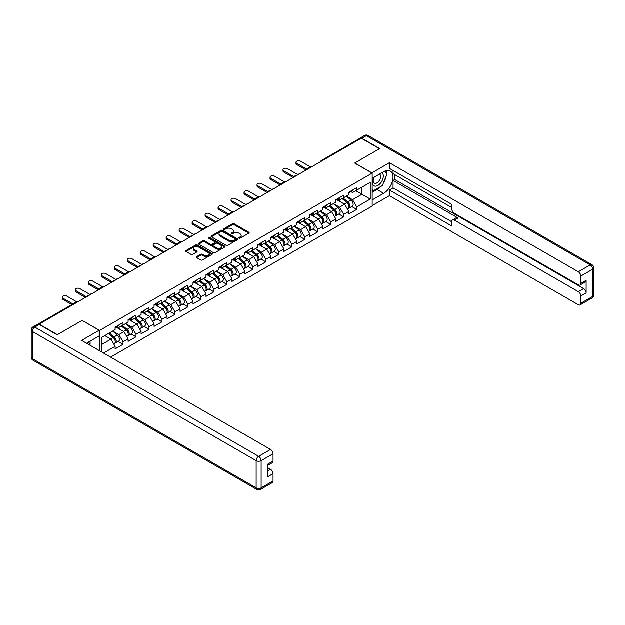 <?xml version="1.0" encoding="UTF-8"?>
<svg xmlns="http://www.w3.org/2000/svg" width="625" height="625" viewBox="0 0 625 625"><rect width="100%" height="100%" fill="white"/><g stroke="black" fill="none" stroke-linecap="round" stroke-linejoin="round"><path stroke-width="0.94" d="M238.992 238.203A0.812 0.469 0 0 0 240.141 238.203L248.82 233.195A1.156 0.664 0 0 0 249.156 232.727A1.156 0.664 0 0 0 248.82 232.25L234.117 223.766A1.156 0.664 0 0 0 232.477 223.766L223.797 228.773A0.812 0.469 0 0 0 224.945 229.43L226.07 228.781A3.695 2.133 0 0 1 231.297 228.781L232.523 229.492A3.695 2.133 0 0 1 233.602 231A3.695 2.133 0 0 1 232.523 232.508L231.398 233.156A0.812 0.469 0 0 0 232.539 233.82L233.664 233.172A3.695 2.133 0 0 1 238.891 233.172L240.117 233.875A3.695 2.133 0 0 1 241.203 235.391A3.695 2.133 0 0 1 240.117 236.898L238.992 237.547A0.812 0.469 0 0 0 238.992 238.203L238.992 237.547M196.617 256.68A1.156 0.664 0 0 0 196.281 257.156A1.156 0.664 0 0 0 196.617 257.625L200.742 260.008A1.156 0.664 0 0 0 202.375 260.008L212.016 254.445A1.156 0.664 0 0 0 212.352 253.969A1.156 0.664 0 0 0 212.016 253.5L197.312 245.008A1.156 0.664 0 0 0 195.68 245.008L186.039 250.578A1.156 0.664 0 0 0 185.703 251.047A1.156 0.664 0 0 0 186.039 251.516L191.023 254.398A1.156 0.664 0 0 0 192.656 254.398L196.781 252.016A1.156 0.664 0 0 0 197.117 251.539A1.156 0.664 0 0 0 196.781 251.07L194.312 249.641A3.094 1.781 0 0 1 193.406 248.383A3.094 1.781 0 0 1 195.312 246.734A3.094 1.781 0 0 1 198.68 247.117L208.359 252.711A3.094 1.781 0 0 1 209.266 253.969A3.094 1.781 0 0 1 207.359 255.617A3.094 1.781 0 0 1 203.992 255.234L202.375 254.297A1.156 0.664 0 0 0 200.742 254.297L196.617 256.68L196.617 257.625M82.219 320.383L57.414 334.695L39.195 324.172L361.266 138.227L379.492 148.75L354.695 163.07L372.172 173.156L99.695 330.469L82.219 320.477M226.148 245.336A1.156 0.664 0 0 0 227.781 245.336L237.422 239.773A1.156 0.664 0 0 0 237.758 239.305A1.156 0.664 0 0 0 237.422 238.828L222.719 230.344A1.156 0.664 0 0 0 221.086 230.344L211.445 235.906A1.156 0.664 0 0 0 211.109 236.375A1.156 0.664 0 0 0 211.445 236.852L226.148 245.336M208.953 238.383A0.812 0.469 0 0 1 209.773 238.492L209.773 237.531L224.719 246.164A1.156 0.664 0 0 1 225.055 246.633A1.156 0.664 0 0 1 224.719 247.109L215.078 252.672A1.156 0.664 0 0 1 213.445 252.672L198.742 244.188L202.867 241.82L202.867 240.859L198.742 243.242A1.156 0.664 0 0 0 198.406 243.711A1.156 0.664 0 0 0 198.742 244.188L198.742 243.242M202.867 241.82A1.156 0.664 0 0 1 204.5 241.82L204.5 240.859A1.156 0.664 0 0 0 202.867 240.859M204.5 240.859L210.461 244.305A1.156 0.664 0 0 0 212.102 244.305L214.836 242.719A1.156 0.664 0 0 0 215.172 242.25A1.156 0.664 0 0 0 214.836 241.781L208.625 238.195A0.812 0.469 0 0 1 209.773 237.531M99.695 350.844L99.695 330.469M110.602 357.141L372.172 206.117L372.172 173.156M118.102 341.484L123.039 344.336L123.039 341.836L118.883 334.625L112.719 331.07M123.039 344.336L115.133 348.898L115.133 346.398L103.562 353.078M101.609 351.945L101.609 337.484L115.133 329.68L115.133 327.18L123.039 322.617L123.039 325.109L128.117 322.18L128.117 319.68L136.023 315.117L136.023 317.617L141.102 314.688L141.102 312.188L149.008 307.625L149.008 310.125L154.086 307.188L154.086 304.695L161.992 300.125L161.992 302.625L167.062 299.695L167.062 297.195L174.969 292.633L174.969 295.133L180.047 292.195L180.047 289.703L187.953 285.133L187.953 287.633L193.031 284.703L193.031 282.203L200.938 277.641L200.938 280.141L206.016 277.211L206.016 274.711L213.922 270.148L213.922 272.641L219 269.711L219 267.211L226.906 262.648L226.906 265.148L231.984 262.219L231.984 259.719L239.891 255.156L239.891 257.648L244.961 254.719L244.961 252.219L252.867 247.656L252.867 250.156L257.945 247.227L257.945 244.727L265.852 240.164L265.852 242.664L270.93 239.727L270.93 237.234L278.836 232.664L278.836 235.164L283.914 232.234L283.914 229.734L291.82 225.172L291.82 227.672L296.898 224.742L296.898 222.242L304.805 217.672L304.805 220.172L309.875 217.242L309.875 214.742L317.781 210.18L317.781 212.68L322.859 209.75L322.859 207.25L330.766 202.688L330.766 205.18L335.844 202.25L335.844 199.75L343.75 195.188L343.75 197.688L348.828 194.758L348.828 192.258L356.734 187.695L356.734 190.188L370.258 182.383L370.258 199.102L356.734 206.914L352.57 199.703L346.414 196.148M351.797 206.562L356.734 209.414L356.734 206.914M356.734 209.414L348.828 213.977L348.828 211.477L343.75 214.406L339.586 207.203L333.43 203.648M338.812 214.055L343.75 216.906L343.75 214.406M343.75 216.906L335.844 221.469L335.844 218.977L330.766 221.906L326.609 214.695L320.445 211.141M325.828 221.555L330.766 224.398L330.766 221.906M330.766 224.398L322.859 228.969L322.859 226.469L317.781 229.398L313.625 222.195L307.461 218.633M312.844 229.047L317.781 231.898L317.781 229.398M317.781 231.898L309.875 236.461L309.875 233.961L304.805 236.898L300.641 229.688L294.484 226.133M299.867 236.539L304.805 239.391L304.805 236.898M304.805 239.391L296.898 243.961L296.898 241.461L291.82 244.391L287.656 237.18L281.5 233.625M286.883 244.039L291.82 246.891L291.82 244.391M291.82 246.891L283.914 251.453L283.914 248.953L278.836 251.883L274.672 244.68L268.516 241.125M273.898 251.531L278.836 254.383L278.836 251.883M278.836 254.383L270.93 258.953L270.93 256.453L265.852 259.383L261.695 252.172L255.531 248.617M260.914 259.031L265.852 261.883L265.852 259.383M265.852 261.883L257.945 266.445L257.945 263.945L252.867 266.875L248.711 259.672L242.547 256.117M247.93 266.523L252.867 269.375L252.867 266.875M252.867 269.375L244.961 273.938L244.961 271.445L239.891 274.375L235.727 267.164L229.57 263.609M234.945 274.023L239.891 276.875L239.891 274.375M239.891 276.875L231.984 281.438L231.984 278.938L226.906 281.867L222.742 274.664L216.586 271.109M221.969 281.516L226.906 284.367L226.906 281.867M226.906 284.367L219 288.93L219 286.43L213.922 289.367L209.758 282.156L203.602 278.602M208.984 289.016L213.922 291.859L213.922 289.367M213.922 291.859L206.016 296.43L206.016 293.93L200.938 296.859L196.773 289.656L190.617 286.094M196 296.508L200.938 299.359L200.938 296.859M200.938 299.359L193.031 303.922L193.031 301.422L187.953 304.359L183.797 297.148L177.633 293.594M183.016 304L187.953 306.852L187.953 304.359M187.953 306.852L180.047 311.422L180.047 308.922L174.969 311.852L170.812 304.641L164.648 301.086M170.031 311.5L174.969 314.352L174.969 311.852M174.969 314.352L167.062 318.914L167.062 316.414L161.992 319.344L157.828 312.141L151.672 308.586M157.055 318.992L161.992 321.844L161.992 319.344M161.992 321.844L154.086 326.414L154.086 323.914L149.008 326.844L144.844 319.633L138.688 316.078M144.07 326.492L149.008 329.344L149.008 326.844M149.008 329.344L141.102 333.906L141.102 331.406L136.023 334.336L131.859 327.133L125.703 323.578M131.086 333.984L136.023 336.836L136.023 334.336M136.023 336.836L128.117 341.398L128.117 338.906L123.039 341.836M117.273 326.586L118.883 327.516L123.039 325.109M118.883 334.625L123.953 331.695L116.188 327.211M128.117 338.906L123.953 331.695M130.25 319.094L131.859 320.023L136.023 317.617M131.859 327.133L136.938 324.203L129.172 319.719M141.102 331.406L136.938 324.203M143.234 311.594L144.844 312.523L149.008 310.125M144.844 319.633L149.922 316.703L142.156 312.219M154.086 323.914L149.922 316.703M156.219 304.102L157.828 305.031L161.992 302.625M157.828 312.141L162.906 309.211L155.141 304.727M167.062 316.414L162.906 309.211M169.203 296.602L170.812 297.531L174.969 295.133M170.812 304.641L175.891 301.711L168.117 297.227M180.047 308.922L175.891 301.711M182.188 289.109L183.797 290.039L187.953 287.633M183.797 297.148L188.867 294.219L181.102 289.734M193.031 301.422L188.867 294.219M195.164 281.609L196.773 282.539L200.938 280.141M196.773 289.656L201.852 286.719L194.086 282.234M206.016 293.93L201.852 286.719M208.148 274.117L209.758 275.047L213.922 272.641M209.758 282.156L214.836 279.227L207.07 274.742M219 286.43L214.836 279.227M221.133 266.625L222.742 267.547L226.906 265.148M222.742 274.664L227.82 271.727L220.055 267.242M231.984 278.938L227.82 271.727M234.117 259.125L235.727 260.055L239.891 257.648M235.727 267.164L240.805 264.234L233.031 259.75M244.961 271.445L240.805 264.234M247.102 251.633L248.711 252.562L252.867 250.156M248.711 259.672L253.789 256.742L246.016 252.258M257.945 263.945L253.789 256.742M260.086 244.133L261.695 245.062L265.852 242.664M261.695 252.172L266.766 249.242L259 244.758M270.93 256.453L266.766 249.242M273.062 236.641L274.672 237.57L278.836 235.164M274.672 244.68L279.75 241.75L271.984 237.266M283.914 248.953L279.75 241.75M286.047 229.141L287.656 230.07L291.82 227.672M287.656 237.18L292.734 234.25L284.969 229.766M296.898 241.461L292.734 234.25M299.031 221.648L300.641 222.578L304.805 220.172M300.641 229.688L305.719 226.758L297.953 222.273M309.875 233.961L305.719 226.758M312.016 214.148L313.625 215.078L317.781 212.68M313.625 222.195L318.703 219.258L310.93 214.773M322.859 226.469L318.703 219.258M325 206.656L326.609 207.586L330.766 205.18M326.609 214.695L331.68 211.766L323.914 207.281M335.844 218.977L331.68 211.766M337.984 199.164L339.586 200.086L343.75 197.688M339.586 207.203L344.664 204.273L336.898 199.781M348.828 211.477L344.664 204.273M360.023 138.945L322.32 160.711M321.789 161.023A1.766 1.016 120 0 1 322.234 160.664A1.766 1.016 60 0 0 321.352 160.578L359.055 138.812A1.766 1.016 60 0 1 359.938 138.898M350.961 191.664L352.57 192.594L356.734 190.188M352.57 199.703L361.938 194.297L361.938 187.188L370.258 182.383M355.773 190.742L370.258 199.102M101.609 344.594L110.969 339.188L104.812 335.633M115.133 346.398L110.969 339.188M239.32 238.32L240.117 237.859A3.695 2.133 0 0 0 241.203 236.352L241.203 235.391M233.602 231L233.602 231.961A3.695 2.133 0 0 1 232.523 233.469L231.719 233.938M248.805 233.203L234.117 224.727A1.156 0.664 0 0 0 232.477 224.727L224.125 229.547M237.422 238.828L237.422 239.773L222.719 231.305A1.156 0.664 0 0 0 221.086 231.305L211.461 236.859M235.383 239.633A0.812 0.469 0 0 0 235.383 238.969L222.477 231.523A0.812 0.469 0 0 0 221.328 231.523L220.148 232.203A3.695 2.133 0 0 0 219.062 233.711A3.695 2.133 0 0 0 220.148 235.227L228.969 240.32A3.695 2.133 0 0 0 234.195 240.32L235.383 239.633L235.383 240.594A0.812 0.469 0 0 0 235.617 240.266L235.617 239.305M219.062 233.711L219.062 234.672A3.695 2.133 0 0 0 220.148 236.188L220.148 235.227M235.383 240.594L234.195 241.281A3.695 2.133 0 0 1 228.969 241.281L220.148 236.188M204.5 241.82L210.461 245.266A1.156 0.664 0 0 0 212.102 245.266L214.836 243.68A1.156 0.664 0 0 0 215.172 243.211L215.172 242.25M209.773 238.492L224.703 247.117M216.656 247.875A3.094 1.781 0 0 0 220.023 248.258A3.094 1.781 0 0 0 221.93 246.609A3.094 1.781 0 0 0 221.023 245.352L217.609 243.383A1.156 0.664 0 0 0 215.977 243.383L213.242 244.961A1.156 0.664 0 0 0 212.906 245.438A1.156 0.664 0 0 0 213.242 245.906L216.656 247.875L216.656 248.836A3.094 1.781 0 0 0 220.023 249.219A3.094 1.781 0 0 0 221.93 247.57L221.93 246.609M212.906 245.438L212.906 246.398A1.156 0.664 0 0 0 213.242 246.867L213.242 245.906M216.656 248.836L213.242 246.867M209.266 253.969L209.266 254.93A3.094 1.781 0 0 1 207.359 256.578A3.094 1.781 0 0 1 203.992 256.195L202.375 255.258A1.156 0.664 0 0 0 200.742 255.258L196.633 257.633M193.406 248.383L193.406 249.344A3.094 1.781 0 0 0 194.312 250.602L194.312 249.641M196.766 252.023L194.312 250.602M212 254.453L197.312 245.969A1.156 0.664 0 0 0 195.68 245.969L186.055 251.523L186.039 250.578M299.086 174.125A2.648 1.531 0 0 0 297.289 174.32M347.836 203.312L347.258 202.977M348.578 208.266A3.883 2.242 -120 0 0 349.148 208.086A3.883 2.242 -120 0 0 349.844 205.375A3.883 2.242 -120 0 0 347.82 201.992L343.141 198.039M349.148 208.086L352.352 206.242A3.883 2.242 -120 0 0 353.047 203.523A3.883 2.242 -120 0 0 351.023 200.141L346.344 196.188M342.234 198.562L347.578 203.07A2.352 1.359 60 0 1 348.852 205.969M347.438 209.078L348.148 208.664A3.883 2.242 -120 0 0 348.844 205.953A3.883 2.242 -120 0 0 346.82 202.57L342.141 198.617M340.789 202.031L337.625 199.367M311 167.25L300.516 161.195A2.648 1.531 0 0 0 297.633 160.859A2.648 1.531 0 0 0 295.992 162.273A2.648 1.531 0 0 0 296.773 163.359L296.773 164.602A2.648 1.531 180 0 1 295.992 163.523L295.992 162.273M306.172 170.031L296.773 164.602M349.867 191.656A3.883 2.242 60 0 1 349.148 192.711A3.883 2.242 60 0 1 348.828 192.844M353.07 189.805A3.883 2.242 60 0 1 352.352 190.867L349.148 192.711M307.258 169.406L296.773 163.359M373.898 177.352A7.648 4.414 120 0 0 373.711 185.57A7.648 4.414 120 0 0 380.617 183.062A7.648 4.414 120 0 0 381.938 172.711M374.328 177.102A5.234 3.023 120 0 0 374.312 183.18A5.234 3.023 120 0 0 378.781 181.281A5.234 3.023 120 0 0 379.547 174.109A5.234 3.023 120 0 0 379.531 174.102M384.852 171.117L386.898 174.023L382.406 185.602L373.422 190.789L372.172 189.016M372.172 190.07L373.422 190.789M88.531 342.102L90.453 345.508M371.836 172.969L389.398 162.734L578.32 271.805L590.219 264.93L366.344 135.68L361.852 138.273L379.742 148.602L354.781 163.016L371.836 172.867M372.172 178.344L383.656 171.719A13.242 7.648 120 0 1 390.273 171.062A13.242 7.648 120 0 1 392.305 181.672A13.242 7.648 120 0 1 383.656 193.336L372.172 199.969M372.172 205.641L389.398 195.695L389.398 190.023L451.82 226.062L451.82 221.547A3.531 2.039 -120 0 1 452.547 219.93A3.531 2.039 -120 0 1 454.312 220.102L578.32 291.695L583.641 288.617A3.531 2.039 60 0 1 586.141 292.945L586.141 280.352A3.531 2.039 60 0 1 585.406 281.969L580.086 285.047A3.531 2.039 -120 0 0 580.812 283.43L580.812 276.125A3.531 2.039 -120 0 0 578.32 271.805M394.727 174.648L394.727 179.547L393.062 180.508L393.062 187.906L389.398 190.023M393.062 170.516L393.062 173.688L451.82 207.609M580.086 285.047A3.531 2.039 -120 0 1 578.32 284.875L454.312 213.281A3.531 2.039 -120 0 1 451.82 208.953L451.82 204.438L389.398 168.398L389.398 162.734M389.398 195.695L578.32 304.766A3.531 2.039 -120 0 0 580.086 304.938A3.531 2.039 -120 0 0 580.812 303.32L580.812 296.016A3.531 2.039 -120 0 0 578.32 291.695M361.852 138.273A3.531 2.039 -120 0 0 360.086 138.102A3.531 2.039 -120 0 0 359.539 138.742M393.062 180.508L457.977 217.984L454.312 220.102M394.727 179.547L583.641 288.617M393.062 187.906L451.82 221.828M452.547 219.93L456.211 217.812A3.531 2.039 60 0 1 457.977 217.984M372.172 192.375L377.078 189.539A13.242 7.648 120 0 0 380.75 186.562M383.383 183.094A13.242 7.648 120 0 0 386.234 175.75M386.445 173.375A13.242 7.648 120 0 0 386.117 170.68M372.172 190.844L372.836 190.453M39.273 324.516L34.781 327.109A3.531 2.039 -120 0 0 33.016 326.93L37.508 324.336A3.531 2.039 60 0 1 39.273 324.516L57.172 334.844L82.133 320.43L99.195 330.281L99.195 335.945L87.375 342.773A13.242 7.648 120 0 0 86.578 343.273M99.195 330.281L81.633 340.414L270.555 449.484A3.531 2.039 60 0 1 273.055 453.812L273.055 461.117A3.531 2.039 60 0 1 272.32 462.734L267.727 465.383M90.125 344.375L90.125 341.188M267.727 471.016L270.555 469.383A3.531 2.039 60 0 1 273.055 473.703L273.055 481.008A3.531 2.039 60 0 1 272.32 482.625L260.422 489.492A3.531 2.039 -120 0 0 261.148 487.883L273.055 481.008M273.055 461.117L267.727 464.188L267.727 476.781L273.055 473.703M270.555 469.383L267.727 467.75M286.109 181.617A2.648 1.531 0 0 0 284.305 181.812M334.852 210.812L334.273 210.477M335.602 215.758A3.883 2.242 -120 0 0 336.164 215.586A3.883 2.242 -120 0 0 336.859 212.875A3.883 2.242 -120 0 0 334.836 209.484L330.156 205.539M336.164 215.586L339.367 213.734A3.883 2.242 -120 0 0 340.062 211.023A3.883 2.242 -120 0 0 338.039 207.641L333.359 203.688M329.25 206.055L334.594 210.562A2.352 1.359 60 0 1 335.867 213.469M334.461 216.57L335.164 216.164A3.883 2.242 -120 0 0 335.859 213.445A3.883 2.242 -120 0 0 333.844 210.062L329.156 206.109M327.805 209.523L324.648 206.859M273.125 189.117A2.648 1.531 0 0 0 271.32 189.312M321.875 218.305L321.289 217.969M322.617 223.258A3.883 2.242 -120 0 0 323.18 223.078A3.883 2.242 -120 0 0 323.875 220.367A3.883 2.242 -120 0 0 321.859 216.984L317.172 213.031M323.18 223.078L326.383 221.234A3.883 2.242 -120 0 0 327.086 218.516A3.883 2.242 -120 0 0 325.062 215.133L320.375 211.18M316.273 213.555L321.609 218.062A2.352 1.359 60 0 1 322.883 220.961M321.477 224.062L322.18 223.656A3.883 2.242 -120 0 0 322.883 220.945A3.883 2.242 -120 0 0 320.859 217.562L316.172 213.609M314.82 217.023L311.664 214.352M260.141 196.609A2.648 1.531 0 0 0 258.336 196.805M308.891 225.797L308.305 225.461M309.633 230.75A3.883 2.242 -120 0 0 310.195 230.578A3.883 2.242 -120 0 0 310.898 227.859A3.883 2.242 -120 0 0 308.875 224.477L304.188 220.531M310.195 230.578L313.398 228.727A3.883 2.242 -120 0 0 314.102 226.016A3.883 2.242 -120 0 0 312.078 222.633L307.391 218.68M303.289 221.047L308.633 225.555A2.352 1.359 60 0 1 309.898 228.453M308.492 231.562L309.195 231.156A3.883 2.242 -120 0 0 309.898 228.437A3.883 2.242 -120 0 0 307.875 225.055L303.188 221.102M301.836 224.516L298.68 221.852M247.156 204.109A2.648 1.531 0 0 0 245.352 204.305M295.906 233.297L295.32 232.961M296.648 238.25A3.883 2.242 -120 0 0 297.211 238.07A3.883 2.242 -120 0 0 297.914 235.359A3.883 2.242 -120 0 0 295.891 231.977L291.203 228.023M297.211 238.07L300.422 236.219A3.883 2.242 -120 0 0 301.117 233.508A3.883 2.242 -120 0 0 299.094 230.125L294.406 226.172M290.305 228.547L295.648 233.055A2.352 1.359 60 0 1 296.914 235.953M295.508 239.055L296.219 238.648A3.883 2.242 -120 0 0 296.914 235.938A3.883 2.242 -120 0 0 294.891 232.555L290.211 228.602M288.859 232.016L285.695 229.344M234.172 211.602A2.648 1.531 0 0 0 232.367 211.797M282.922 240.789L282.336 240.453M283.664 245.742A3.883 2.242 -120 0 0 284.234 245.57A3.883 2.242 -120 0 0 284.93 242.852A3.883 2.242 -120 0 0 282.906 239.469L278.227 235.516M284.234 245.57L287.438 243.719A3.883 2.242 -120 0 0 288.133 241.008A3.883 2.242 -120 0 0 286.109 237.617L281.43 233.672M277.32 236.039L282.664 240.547A2.352 1.359 60 0 1 283.938 243.445M282.523 246.555L283.234 246.148A3.883 2.242 -120 0 0 283.93 243.43A3.883 2.242 -120 0 0 281.906 240.047L277.227 236.094M275.875 239.508L272.711 236.844M298.016 174.742L287.531 168.688A2.648 1.531 0 0 0 284.648 168.359A2.648 1.531 0 0 0 283.016 169.773A2.648 1.531 0 0 0 283.789 170.852L283.789 172.102A2.648 1.531 180 0 1 283.016 171.016L283.016 169.773M293.195 177.531L283.789 172.102M336.883 199.148A3.883 2.242 60 0 1 336.164 200.211A3.883 2.242 60 0 1 335.844 200.344M340.094 197.305A3.883 2.242 60 0 1 339.367 198.359L336.164 200.211M294.273 176.906L283.789 170.852M285.039 182.242L274.547 176.188A2.648 1.531 0 0 0 271.664 175.852A2.648 1.531 0 0 0 270.031 177.266A2.648 1.531 0 0 0 270.805 178.344L270.805 179.594A2.648 1.531 180 0 1 270.031 178.516L270.031 177.266M280.211 185.023L270.805 179.594M323.906 206.648A3.883 2.242 60 0 1 323.18 207.703A3.883 2.242 60 0 1 322.859 207.836M327.109 204.797A3.883 2.242 60 0 1 326.383 205.852L323.18 207.703M281.289 184.398L270.805 178.344M272.055 189.734L261.57 183.68A2.648 1.531 0 0 0 258.68 183.352A2.648 1.531 0 0 0 257.047 184.758A2.648 1.531 0 0 0 257.82 185.844L257.82 187.094A2.648 1.531 180 0 1 257.047 186.008L257.047 184.758M267.227 192.523L257.82 187.094M310.922 214.141A3.883 2.242 60 0 1 310.195 215.203A3.883 2.242 60 0 1 309.875 215.336M314.125 212.289A3.883 2.242 60 0 1 313.398 213.352L310.195 215.203M268.305 191.898L257.82 185.844M259.07 197.227L248.586 191.18A2.648 1.531 0 0 0 245.695 190.844A2.648 1.531 0 0 0 244.062 192.258A2.648 1.531 0 0 0 244.836 193.336L244.836 194.586A2.648 1.531 180 0 1 244.062 193.508L244.062 192.258M254.242 200.016L244.836 194.586M297.938 221.641A3.883 2.242 60 0 1 297.211 222.695A3.883 2.242 60 0 1 296.898 222.828M301.141 219.789A3.883 2.242 60 0 1 300.422 220.844L297.211 222.695M255.328 199.391L244.836 193.336M246.086 204.727L235.602 198.672A2.648 1.531 0 0 0 232.719 198.344A2.648 1.531 0 0 0 231.078 199.75A2.648 1.531 0 0 0 231.859 200.836L231.859 202.086A2.648 1.531 180 0 1 231.078 201L231.078 199.75M241.258 207.516L231.859 202.086M284.953 229.133A3.883 2.242 60 0 1 284.234 230.195A3.883 2.242 60 0 1 283.914 230.32M288.156 227.281A3.883 2.242 60 0 1 287.438 228.344L284.234 230.195M242.344 206.891L231.859 200.836M221.188 219.102A2.648 1.531 0 0 0 219.391 219.297M269.938 248.289L269.359 247.953M270.688 253.242A3.883 2.242 -120 0 0 271.25 253.062A3.883 2.242 -120 0 0 271.945 250.352A3.883 2.242 -120 0 0 269.922 246.969L265.242 243.016M271.25 253.062L274.453 251.211A3.883 2.242 -120 0 0 275.148 248.5A3.883 2.242 -120 0 0 273.125 245.117L268.445 241.164M264.336 243.539L269.68 248.047A2.352 1.359 60 0 1 270.953 250.945M269.539 254.047L270.25 253.641A3.883 2.242 -120 0 0 270.945 250.93A3.883 2.242 -120 0 0 268.922 247.539L264.242 243.594M262.891 247.008L259.727 244.336M233.102 212.219L222.617 206.164A2.648 1.531 0 0 0 219.734 205.836A2.648 1.531 0 0 0 218.094 207.25A2.648 1.531 0 0 0 218.875 208.328L218.875 209.578A2.648 1.531 180 0 1 218.094 208.5L218.094 207.25M228.273 215.008L218.875 209.578M271.969 236.633A3.883 2.242 60 0 1 271.25 237.688A3.883 2.242 60 0 1 270.93 237.82M275.172 234.781A3.883 2.242 60 0 1 274.453 235.836L271.25 237.688M229.359 214.383L218.875 208.328M208.211 226.594A2.648 1.531 0 0 0 206.406 226.789M256.953 255.781L256.375 255.445M257.703 260.734A3.883 2.242 -120 0 0 258.266 260.562A3.883 2.242 -120 0 0 258.961 257.844A3.883 2.242 -120 0 0 256.938 254.461L252.258 250.508M258.266 260.562L261.469 258.711A3.883 2.242 -120 0 0 262.164 255.992A3.883 2.242 -120 0 0 260.148 252.609L255.461 248.664M251.352 251.031L256.695 255.539A2.352 1.359 60 0 1 257.969 258.438M256.562 261.547L257.266 261.133A3.883 2.242 -120 0 0 257.969 258.422A3.883 2.242 -120 0 0 255.945 255.039L251.258 251.086M249.906 254.5L246.75 251.836M220.117 219.719L209.633 213.664A2.648 1.531 0 0 0 206.75 213.328A2.648 1.531 0 0 0 205.117 214.742A2.648 1.531 0 0 0 205.891 215.828L205.891 217.078A2.648 1.531 180 0 1 205.117 215.992L205.117 214.742M215.297 222.508L205.891 217.078M258.992 244.125A3.883 2.242 60 0 1 258.266 245.18A3.883 2.242 60 0 1 257.945 245.312M262.195 242.273A3.883 2.242 60 0 1 261.469 243.336L258.266 245.18M216.375 221.883L205.891 215.828M195.227 234.094A2.648 1.531 0 0 0 193.422 234.281M243.977 263.281L243.391 262.945M244.719 268.227A3.883 2.242 -120 0 0 245.281 268.055A3.883 2.242 -120 0 0 245.984 265.344A3.883 2.242 -120 0 0 243.961 261.961L239.273 258.008M245.281 268.055L248.484 266.203A3.883 2.242 -120 0 0 249.187 263.492A3.883 2.242 -120 0 0 247.164 260.109L242.477 256.156M238.375 258.523L243.711 263.031A2.352 1.359 60 0 1 244.984 265.938M243.578 269.039L244.281 268.633A3.883 2.242 -120 0 0 244.984 265.914A3.883 2.242 -120 0 0 242.961 262.531L238.273 258.586M236.922 261.992L233.766 259.328M207.141 227.211L196.648 221.156A2.648 1.531 0 0 0 193.766 220.828A2.648 1.531 0 0 0 192.133 222.242A2.648 1.531 0 0 0 192.906 223.32L192.906 224.57A2.648 1.531 180 0 1 192.133 223.492L192.133 222.242M202.312 230L192.906 224.57M246.008 251.617A3.883 2.242 60 0 1 245.281 252.68A3.883 2.242 60 0 1 244.961 252.813M249.211 249.773A3.883 2.242 60 0 1 248.484 250.828L245.281 252.68M203.391 229.375L192.906 223.32M182.242 241.586A2.648 1.531 0 0 0 180.438 241.781M230.992 270.773L230.406 270.438M231.734 275.727A3.883 2.242 -120 0 0 232.297 275.547A3.883 2.242 -120 0 0 233 272.836A3.883 2.242 -120 0 0 230.977 269.453L226.289 265.5M232.297 275.547L235.5 273.703A3.883 2.242 -120 0 0 236.203 270.984A3.883 2.242 -120 0 0 234.18 267.602L229.492 263.648M225.391 266.023L230.734 270.531A2.352 1.359 60 0 1 232 273.43M230.594 276.539L231.305 276.125A3.883 2.242 -120 0 0 232 273.414A3.883 2.242 -120 0 0 229.977 270.031L225.289 266.078M223.945 269.492L220.781 266.828M194.156 234.711L183.672 228.656A2.648 1.531 0 0 0 180.781 228.32A2.648 1.531 0 0 0 179.148 229.734A2.648 1.531 0 0 0 179.922 230.82L179.922 232.063A2.648 1.531 180 0 1 179.148 230.984L179.148 229.734M189.328 237.492L179.922 232.063M233.023 259.117A3.883 2.242 60 0 1 232.297 260.172A3.883 2.242 60 0 1 231.984 260.305M236.227 257.266A3.883 2.242 60 0 1 235.5 258.328L232.297 260.172M190.406 236.867L179.922 230.82M169.258 249.078A2.648 1.531 0 0 0 167.453 249.273M218.008 278.273L217.422 277.938M218.75 283.219A3.883 2.242 -120 0 0 219.32 283.047A3.883 2.242 -120 0 0 220.016 280.336A3.883 2.242 -120 0 0 217.992 276.945L213.305 273M219.32 283.047L222.523 281.195A3.883 2.242 -120 0 0 223.219 278.484A3.883 2.242 -120 0 0 221.195 275.102L216.516 271.148M212.406 273.516L217.75 278.023A2.352 1.359 60 0 1 219.023 280.93M217.609 284.031L218.32 283.625A3.883 2.242 -120 0 0 219.016 280.906A3.883 2.242 -120 0 0 216.992 277.523L212.312 273.57M210.961 276.984L207.797 274.32M181.172 242.203L170.688 236.148A2.648 1.531 0 0 0 167.797 235.82A2.648 1.531 0 0 0 166.164 237.234A2.648 1.531 0 0 0 166.938 238.313L166.938 239.562A2.648 1.531 180 0 1 166.164 238.477L166.164 237.234M176.344 244.992L166.938 239.562M220.039 266.609A3.883 2.242 60 0 1 219.32 267.672A3.883 2.242 60 0 1 219 267.805M223.242 264.766A3.883 2.242 60 0 1 222.523 265.82L219.32 267.672M177.43 244.367L166.938 238.313M156.273 256.578A2.648 1.531 0 0 0 154.477 256.773M205.023 285.766L204.445 285.43M205.766 290.719A3.883 2.242 -120 0 0 206.336 290.539A3.883 2.242 -120 0 0 207.031 287.828A3.883 2.242 -120 0 0 205.008 284.445L200.328 280.492M206.336 290.539L209.539 288.695A3.883 2.242 -120 0 0 210.234 285.977A3.883 2.242 -120 0 0 208.211 282.594L203.531 278.641M199.422 281.016L204.766 285.523A2.352 1.359 60 0 1 206.039 288.422M204.625 291.523L205.336 291.117A3.883 2.242 -120 0 0 206.031 288.406A3.883 2.242 -120 0 0 204.008 285.023L199.328 281.07M197.977 284.484L194.812 281.812M168.188 249.703L157.703 243.648A2.648 1.531 0 0 0 154.82 243.312A2.648 1.531 0 0 0 153.18 244.727A2.648 1.531 0 0 0 153.961 245.805L153.961 247.055A2.648 1.531 180 0 1 153.18 245.977L153.18 244.727M163.359 252.484L153.961 247.055M207.055 274.109A3.883 2.242 60 0 1 206.336 275.164A3.883 2.242 60 0 1 206.016 275.297M210.258 272.258A3.883 2.242 60 0 1 209.539 273.312L206.336 275.164M164.445 251.859L153.961 245.805M143.297 264.07A2.648 1.531 0 0 0 141.492 264.266M192.039 293.258L191.461 292.922M192.789 298.211A3.883 2.242 -120 0 0 193.352 298.039A3.883 2.242 -120 0 0 194.047 295.32A3.883 2.242 -120 0 0 192.023 291.938L187.344 287.992M193.352 298.039L196.555 296.188A3.883 2.242 -120 0 0 197.25 293.477A3.883 2.242 -120 0 0 195.227 290.094L190.547 286.141M186.438 288.508L191.781 293.016A2.352 1.359 60 0 1 193.055 295.914M191.648 299.023L192.352 298.617A3.883 2.242 -120 0 0 193.047 295.898A3.883 2.242 -120 0 0 191.031 292.516L186.344 288.562M184.992 291.977L181.836 289.312M155.203 257.195L144.719 251.141A2.648 1.531 0 0 0 141.836 250.813A2.648 1.531 0 0 0 140.203 252.219A2.648 1.531 0 0 0 140.977 253.305L140.977 254.555A2.648 1.531 180 0 1 140.203 253.469L140.203 252.219M150.383 259.984L140.977 254.555M194.07 281.602A3.883 2.242 60 0 1 193.352 282.664A3.883 2.242 60 0 1 193.031 282.797M197.281 279.75A3.883 2.242 60 0 1 196.555 280.812L193.352 282.664M151.461 259.359L140.977 253.305M130.312 271.57A2.648 1.531 0 0 0 128.508 271.766M179.055 300.758L178.477 300.422M179.805 305.711A3.883 2.242 -120 0 0 180.367 305.531A3.883 2.242 -120 0 0 181.062 302.82A3.883 2.242 -120 0 0 179.047 299.438L174.359 295.484M180.367 305.531L183.57 303.68A3.883 2.242 -120 0 0 184.273 300.969A3.883 2.242 -120 0 0 182.25 297.586L177.562 293.633M173.453 296.008L178.797 300.516A2.352 1.359 60 0 1 180.07 303.414M178.664 306.516L179.367 306.109A3.883 2.242 -120 0 0 180.07 303.398A3.883 2.242 -120 0 0 178.047 300.016L173.359 296.062M172.008 299.477L168.852 296.805M142.227 264.688L131.734 258.641A2.648 1.531 0 0 0 128.852 258.305A2.648 1.531 0 0 0 127.219 259.719A2.648 1.531 0 0 0 127.992 260.797L127.992 262.047A2.648 1.531 180 0 1 127.219 260.969L127.219 259.719M137.398 267.477L127.992 262.047M181.094 289.102A3.883 2.242 60 0 1 180.367 290.156A3.883 2.242 60 0 1 180.047 290.289M184.297 287.25A3.883 2.242 60 0 1 183.57 288.305L180.367 290.156M138.477 266.852L127.992 260.797M117.328 279.062A2.648 1.531 0 0 0 115.523 279.258M166.078 308.25L165.492 307.914M166.82 313.203A3.883 2.242 -120 0 0 167.383 313.031A3.883 2.242 -120 0 0 168.086 310.312A3.883 2.242 -120 0 0 166.062 306.93L161.375 302.977M167.383 313.031L170.586 311.18A3.883 2.242 -120 0 0 171.289 308.469A3.883 2.242 -120 0 0 169.266 305.078L164.578 301.133M160.477 303.5L165.82 308.008A2.352 1.359 60 0 1 167.086 310.906M165.68 314.016L166.383 313.602A3.883 2.242 -120 0 0 167.086 310.891A3.883 2.242 -120 0 0 165.062 307.508L160.375 303.555M159.023 306.969L155.867 304.305M129.242 272.188L118.758 266.133A2.648 1.531 0 0 0 115.867 265.805A2.648 1.531 0 0 0 114.234 267.211A2.648 1.531 0 0 0 115.008 268.297L115.008 269.547A2.648 1.531 180 0 1 114.234 268.461L114.234 267.211M124.414 274.977L115.008 269.547M168.109 296.594A3.883 2.242 60 0 1 167.383 297.656A3.883 2.242 60 0 1 167.062 297.781M171.312 294.742A3.883 2.242 60 0 1 170.586 295.805L167.383 297.656M125.492 274.352L115.008 268.297M104.344 286.562A2.648 1.531 0 0 0 102.539 286.758M153.094 315.75L152.508 315.414M153.836 320.703A3.883 2.242 -120 0 0 154.398 320.523A3.883 2.242 -120 0 0 155.102 317.812A3.883 2.242 -120 0 0 153.078 314.43L148.391 310.477M154.398 320.523L157.609 318.672A3.883 2.242 -120 0 0 158.305 315.961A3.883 2.242 -120 0 0 156.281 312.578L151.594 308.625M147.492 311L152.836 315.508A2.352 1.359 60 0 1 154.102 318.406M152.695 321.508L153.406 321.102A3.883 2.242 -120 0 0 154.102 318.391A3.883 2.242 -120 0 0 152.078 315L147.391 311.055M146.047 314.469L142.883 311.797M116.258 279.68L105.773 273.625A2.648 1.531 0 0 0 102.883 273.297A2.648 1.531 0 0 0 101.25 274.711A2.648 1.531 0 0 0 102.023 275.789L102.023 277.039A2.648 1.531 180 0 1 101.25 275.961L101.25 274.711M111.43 282.469L102.023 277.039M155.125 304.094A3.883 2.242 60 0 1 154.398 305.148A3.883 2.242 60 0 1 154.086 305.281M158.328 302.242A3.883 2.242 60 0 1 157.609 303.297L154.398 305.148M112.516 281.844L102.023 275.789M91.359 294.055A2.648 1.531 0 0 0 89.555 294.25M140.109 323.242L139.523 322.906M140.852 328.195A3.883 2.242 -120 0 0 141.422 328.023A3.883 2.242 -120 0 0 142.117 325.305A3.883 2.242 -120 0 0 140.094 321.922L135.414 317.969M141.422 328.023L144.625 326.172A3.883 2.242 -120 0 0 145.32 323.453A3.883 2.242 -120 0 0 143.297 320.07L138.617 316.117M134.508 318.492L139.852 323A2.352 1.359 60 0 1 141.125 325.898M139.711 329.008L140.422 328.594A3.883 2.242 -120 0 0 141.117 325.883A3.883 2.242 -120 0 0 139.094 322.5L134.414 318.547M133.062 321.961L129.898 319.297M103.273 287.18L92.789 281.125A2.648 1.531 0 0 0 89.898 280.789A2.648 1.531 0 0 0 88.266 282.203A2.648 1.531 0 0 0 89.047 283.289L89.047 284.539A2.648 1.531 180 0 1 88.266 283.453L88.266 282.203M98.445 289.961L89.047 284.539M142.141 311.586A3.883 2.242 60 0 1 141.422 312.641A3.883 2.242 60 0 1 141.102 312.773M145.344 309.734A3.883 2.242 60 0 1 144.625 310.797L141.422 312.641M99.531 289.344L89.047 283.289M78.375 301.555A2.648 1.531 0 0 0 76.578 301.742M127.125 330.742L126.547 330.406M127.875 335.688A3.883 2.242 -120 0 0 128.438 335.516A3.883 2.242 -120 0 0 129.133 332.805A3.883 2.242 -120 0 0 127.109 329.422L122.43 325.469M128.438 335.516L131.641 333.664A3.883 2.242 -120 0 0 132.336 330.953A3.883 2.242 -120 0 0 130.312 327.57L125.633 323.617M121.523 325.984L126.867 330.492A2.352 1.359 60 0 1 128.141 333.398M126.727 336.5L127.438 336.094A3.883 2.242 -120 0 0 128.133 333.375A3.883 2.242 -120 0 0 126.109 329.992L121.43 326.047M120.078 329.453L116.914 326.789M90.289 294.672L79.805 288.617A2.648 1.531 0 0 0 76.922 288.289A2.648 1.531 0 0 0 75.281 289.703A2.648 1.531 0 0 0 76.062 290.781L76.062 292.031A2.648 1.531 180 0 1 75.281 290.953L75.281 289.703M85.461 297.461L76.062 292.031M129.156 319.078A3.883 2.242 60 0 1 128.438 320.141A3.883 2.242 60 0 1 128.117 320.273M132.359 317.234A3.883 2.242 60 0 1 131.641 318.289L128.438 320.141M86.547 296.836L76.062 290.781M64.086 309.109A2.648 1.531 0 0 0 62.445 310.055M114.141 338.234L113.563 337.898M114.891 343.188A3.883 2.242 -120 0 0 115.453 343.008A3.883 2.242 -120 0 0 116.148 340.297A3.883 2.242 -120 0 0 114.125 336.914L109.445 332.961M115.453 343.008L118.656 341.164A3.883 2.242 -120 0 0 119.352 338.445A3.883 2.242 -120 0 0 117.336 335.062L112.648 331.109M108.539 333.484L113.883 337.992A2.352 1.359 60 0 1 115.156 340.891M113.75 344L114.453 343.586A3.883 2.242 -120 0 0 115.148 340.875A3.883 2.242 -120 0 0 113.133 337.492L108.445 333.539M107.094 336.953L105.242 335.391M77.305 302.172L66.82 296.117A2.648 1.531 0 0 0 63.938 295.781A2.648 1.531 0 0 0 62.305 297.195A2.648 1.531 0 0 0 63.078 298.281L63.078 299.523A2.648 1.531 180 0 1 62.305 298.445L62.305 297.195M71.883 304.609L63.078 299.523M116.18 326.578A3.883 2.242 60 0 1 115.453 327.633A3.883 2.242 60 0 1 115.133 327.766M119.383 324.727A3.883 2.242 60 0 1 118.656 325.789L115.453 327.633M72.961 303.984L63.078 298.281M75.641 303.133L38.82 324.297M76.008 302.922A1.766 1.016 -60 0 0 75.562 303.086A1.766 1.016 -120 0 0 74.68 302.992L37.977 324.18M308.805 168.516A1.766 1.016 120 0 1 309.258 168.164A1.766 1.016 -60 0 1 309.703 168M295.82 176.008A1.766 1.016 120 0 1 296.273 175.656A1.766 1.016 -60 0 1 296.719 175.492M282.844 183.508A1.766 1.016 120 0 1 283.289 183.148A1.766 1.016 -60 0 1 283.734 182.992M269.859 191A1.766 1.016 120 0 1 270.305 190.648A1.766 1.016 -60 0 1 270.75 190.484M256.875 198.5A1.766 1.016 120 0 1 257.32 198.141A1.766 1.016 -60 0 1 257.773 197.977M243.891 205.992A1.766 1.016 120 0 1 244.336 205.641A1.766 1.016 -60 0 1 244.789 205.477M230.906 213.492A1.766 1.016 120 0 1 231.359 213.133A1.766 1.016 -60 0 1 231.805 212.969M217.922 220.984A1.766 1.016 120 0 1 218.375 220.633A1.766 1.016 -60 0 1 218.82 220.469M204.945 228.477A1.766 1.016 120 0 1 205.391 228.125A1.766 1.016 -60 0 1 205.836 227.961M191.961 235.977A1.766 1.016 120 0 1 192.406 235.625A1.766 1.016 -60 0 1 192.859 235.461M178.977 243.469A1.766 1.016 120 0 1 179.422 243.117A1.766 1.016 -60 0 1 179.875 242.953M165.992 250.969A1.766 1.016 120 0 1 166.445 250.609A1.766 1.016 -60 0 1 166.891 250.453M153.008 258.461A1.766 1.016 120 0 1 153.461 258.109A1.766 1.016 -60 0 1 153.906 257.945M140.031 265.961A1.766 1.016 120 0 1 140.477 265.602A1.766 1.016 -60 0 1 140.922 265.438M127.047 273.453A1.766 1.016 120 0 1 127.492 273.102A1.766 1.016 -60 0 1 127.938 272.938M114.062 280.953A1.766 1.016 120 0 1 114.508 280.594A1.766 1.016 -60 0 1 114.961 280.43M101.078 288.445A1.766 1.016 120 0 1 101.523 288.094A1.766 1.016 -60 0 1 101.977 287.93M88.094 295.938A1.766 1.016 120 0 1 88.547 295.586A1.766 1.016 -60 0 1 88.992 295.422M240.117 237.859L240.117 236.898M231.398 233.82L231.398 233.156M232.523 233.469L232.523 232.508M223.797 229.43L223.797 228.773M232.477 224.727L232.477 223.766M234.117 224.727L234.117 223.766M248.82 233.195L248.82 232.25M211.445 236.852L211.445 235.906M221.086 231.305L221.086 230.344M222.719 231.305L222.719 230.344M228.969 241.281L228.969 240.32M234.195 241.281L234.195 240.32M210.461 245.266L210.461 244.305M212.102 245.266L212.102 244.305M214.836 243.68L214.836 242.719M224.719 247.109L224.719 246.164M200.742 255.258L200.742 254.297M202.375 255.258L202.375 254.297M203.992 256.195L203.992 255.234M196.781 252.016L196.781 251.07M195.68 245.969L195.68 245.008M197.312 245.969L197.312 245.008M212.016 254.445L212.016 253.5M347.82 201.992L351.023 200.141M344.273 204.039L346.82 202.57M580.812 283.43L586.141 280.352M586.141 292.945L580.812 296.016M580.812 303.32L592.719 296.453L592.719 269.258L580.812 276.125M377.078 189.539L383.656 193.336M592.719 296.453A3.531 2.039 60 0 1 591.984 298.07A3.531 3.531 0 0 0 593.75 295.008A3.531 2.039 180 0 1 592.719 296.453M592.719 269.258A3.531 2.039 0 0 0 593.75 267.812A3.531 3.531 0 0 0 591.984 264.758A3.531 2.039 -60 0 0 590.219 264.93A3.531 2.039 60 0 1 592.719 269.258M360.086 138.102L364.578 135.508A3.531 2.039 60 0 1 366.344 135.68A3.531 2.039 -60 0 1 368.109 135.508L591.984 264.758M33.016 326.93A3.531 3.531 0 0 0 31.25 329.992A3.531 2.039 180 0 0 32.281 331.43A3.531 2.039 -60 0 1 34.781 327.109L258.656 456.359A3.531 2.039 -60 0 0 256.156 460.68L32.281 331.43L32.281 358.625L256.156 487.883L256.156 460.68A3.531 2.039 0 0 0 261.148 460.68L261.148 487.883A3.531 2.039 180 0 1 256.156 487.883A3.531 2.039 -60 0 0 256.891 489.492A3.531 3.531 0 0 0 260.422 489.492M273.055 453.812L261.148 460.68A3.531 2.039 -120 0 0 258.656 456.359L270.555 449.484M33.016 360.242A3.531 2.039 -60 0 1 32.281 358.625A3.531 2.039 0 0 1 31.25 357.188A3.531 3.531 0 0 0 33.016 360.242L256.891 489.492M334.836 209.484L338.039 207.641M331.289 211.539L333.844 210.062M321.859 216.984L325.062 215.133M318.305 219.031L320.859 217.562M308.875 224.477L312.078 222.633M305.32 226.531L307.875 225.055M295.891 231.977L299.094 230.125M292.344 234.023L294.891 232.555M282.906 239.469L286.109 237.617M279.359 241.523L281.906 240.047M269.922 246.969L273.125 245.117M266.375 249.016L268.922 247.539M256.938 254.461L260.148 252.609M253.391 256.508L255.945 255.039M243.961 261.961L247.164 260.109M240.406 264.008L242.961 262.531M230.977 269.453L234.18 267.602M227.422 271.5L229.977 270.031M217.992 276.945L221.195 275.102M214.445 279L216.992 277.523M205.008 284.445L208.211 282.594M201.461 286.492L204.008 285.023M192.023 291.938L195.227 290.094M188.477 293.992L191.031 292.516M179.047 299.438L182.25 297.586M175.492 301.484L178.047 300.016M166.062 306.93L169.266 305.078M162.508 308.984L165.062 307.508M153.078 314.43L156.281 312.578M149.523 316.477L152.078 315M140.094 321.922L143.297 320.07M136.547 323.969L139.094 322.5M127.109 329.422L130.312 327.57M123.562 331.469L126.109 329.992M114.125 336.914L117.336 335.062M110.578 338.961L113.133 337.492M321.352 160.578A1.766 1.766 0 0 0 320.508 161.758M309.82 167.93A1.766 1.766 0 0 0 307.523 169.258M296.836 175.422A1.766 1.766 0 0 0 294.539 176.75M283.852 182.922A1.766 1.766 0 0 0 281.555 184.25M270.875 190.414A1.766 1.766 0 0 0 268.57 191.742M257.891 197.914A1.766 1.766 0 0 0 255.594 199.242M244.906 205.406A1.766 1.766 0 0 0 242.609 206.734M231.922 212.906A1.766 1.766 0 0 0 229.625 214.227M218.938 220.398A1.766 1.766 0 0 0 216.641 221.727M205.953 227.898A1.766 1.766 0 0 0 203.656 229.219M192.977 235.391A1.766 1.766 0 0 0 190.68 236.719M179.992 242.883A1.766 1.766 0 0 0 177.695 244.211M167.008 250.383A1.766 1.766 0 0 0 164.711 251.711M154.023 257.875A1.766 1.766 0 0 0 151.727 259.203M141.039 265.375A1.766 1.766 0 0 0 138.742 266.703M128.062 272.867A1.766 1.766 0 0 0 125.758 274.195M115.078 280.367A1.766 1.766 0 0 0 112.781 281.688M102.094 287.859A1.766 1.766 0 0 0 99.797 289.188M89.109 295.359A1.766 1.766 0 0 0 86.812 296.68M76.125 302.852A1.766 1.766 0 0 0 74.68 302.992M580.086 304.938L591.984 298.07M593.75 295.008L593.75 267.812M368.109 135.508A3.531 3.531 0 0 0 364.578 135.508M31.25 329.992L31.25 357.188"/></g></svg>
